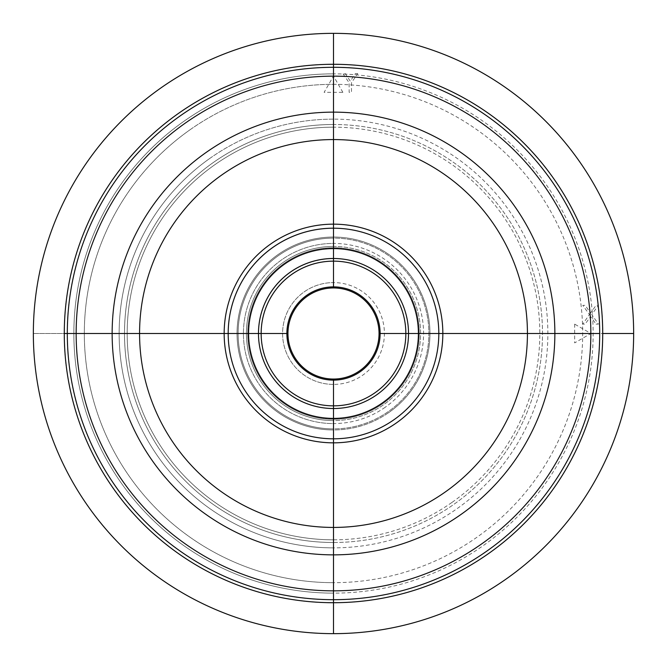 <?xml version="1.0" encoding="UTF-8"?>
<svg xmlns="http://www.w3.org/2000/svg" width="667" height="667" viewBox="0 0 667 667"><rect width="100%" height="100%" fill="white"/><g stroke="black" fill="none" stroke-linecap="round" stroke-linejoin="round"><path stroke-width="0.5" stroke-dasharray="3.33 2.5" d="M451.842 502.509A206.328 206.328 0 0 1 164.491 451.842A206.328 206.328 0 0 1 215.158 164.491A206.328 206.328 0 0 0 333.5 539.828L333.5 423.578A90.078 90.078 0 0 1 281.833 259.713A90.078 90.078 0 0 1 333.5 243.422L333.5 127.172A206.328 206.328 0 0 0 136.727 395.539A206.328 206.328 0 0 0 333.5 539.828L333.5 420.585A87.085 87.085 0 0 1 283.55 262.164A87.085 87.085 0 0 1 404.836 283.55A87.085 87.085 0 0 1 383.45 404.836A87.085 87.085 0 0 1 262.164 383.45A87.085 87.085 0 0 1 283.55 262.164A87.085 87.085 0 0 0 262.164 383.45A87.085 87.085 0 0 0 383.45 404.836A87.085 87.085 0 0 0 404.836 283.55A87.085 87.085 0 0 0 283.55 262.164A87.085 87.085 0 0 1 333.5 246.415L333.5 67.225A266.275 266.275 0 0 1 486.226 551.626A266.275 266.275 0 0 1 79.548 413.573A266.275 266.275 0 0 1 333.5 67.225L333.5 33.35A300.15 300.15 0 0 0 33.35 333.5A300.15 300.15 0 0 0 333.5 633.65A300.15 300.15 0 0 0 633.65 333.5A300.15 300.15 0 0 0 333.5 33.35A300.15 300.15 0 0 0 33.35 333.5A300.15 300.15 0 0 0 333.5 633.65L333.5 602.81A269.31 269.31 0 0 0 602.81 333.5A269.31 269.31 0 0 0 333.5 64.19L333.5 33.35A300.15 300.15 0 0 0 33.35 333.5A300.15 300.15 0 0 0 333.5 633.65L333.5 602.81A269.31 269.31 0 0 1 64.19 333.5A269.31 269.31 0 0 1 333.5 64.19A269.31 269.31 0 0 0 64.19 333.5A269.31 269.31 0 0 0 333.5 602.81L333.5 599.775A266.275 266.275 0 0 1 180.774 115.374A266.275 266.275 0 0 1 333.5 67.225L333.5 64.19A269.31 269.31 0 0 0 64.19 333.5A269.31 269.31 0 0 0 333.5 602.81L333.5 542.504A209.004 209.004 0 0 1 213.623 162.298A209.004 209.004 0 0 1 504.702 213.623A209.004 209.004 0 0 1 453.377 504.702A209.004 209.004 0 0 1 162.298 453.377A209.004 209.004 0 0 1 213.623 162.298A209.004 209.004 0 0 0 162.298 453.377A209.004 209.004 0 0 0 453.377 504.702A209.004 209.004 0 0 0 504.702 213.623A209.004 209.004 0 0 0 213.623 162.298A209.004 209.004 0 0 1 333.5 124.496A209.004 209.004 0 0 0 134.167 396.348A209.004 209.004 0 0 0 333.5 542.504L333.5 539.828L333.5 542.504A209.004 209.004 0 0 1 213.623 162.298A209.004 209.004 0 0 1 333.5 124.496L333.5 67.225A266.275 266.275 0 0 0 79.548 413.573A266.275 266.275 0 0 0 333.5 599.775L333.5 542.504A209.004 209.004 0 0 1 213.623 162.298A209.004 209.004 0 0 1 333.5 124.496L333.5 127.172A206.328 206.328 0 0 0 215.158 164.491A206.328 206.328 0 0 1 502.509 215.158A206.328 206.328 0 0 1 451.842 502.509M385.167 407.287A90.078 90.078 0 0 1 259.713 385.167A90.078 90.078 0 0 1 333.5 243.422L333.5 246.415A87.085 87.085 0 0 0 250.442 359.688A87.085 87.085 0 0 0 333.5 420.585L333.5 419.243A85.743 85.743 0 0 1 284.317 263.265A85.743 85.743 0 0 1 403.735 284.317A85.743 85.743 0 0 1 382.683 403.735A85.743 85.743 0 0 1 263.265 382.683A85.743 85.743 0 0 1 284.317 263.265A85.743 85.743 0 0 0 263.265 382.683A85.743 85.743 0 0 0 382.683 403.735A85.743 85.743 0 0 0 403.735 284.317A85.743 85.743 0 0 0 284.317 263.265A85.743 85.743 0 0 1 333.5 247.757L333.5 246.415A87.085 87.085 0 0 0 283.55 262.164A87.085 87.085 0 0 1 333.5 246.415L333.5 247.757A85.743 85.743 0 0 0 251.726 359.288A85.743 85.743 0 0 0 333.5 419.243L333.5 429.965A96.465 96.465 0 0 1 278.172 254.486A96.465 96.465 0 0 1 412.514 278.172A96.465 96.465 0 0 1 388.828 412.514A96.465 96.465 0 0 1 254.486 388.828A96.465 96.465 0 0 1 278.172 254.486A96.465 96.465 0 0 0 254.486 388.828A96.465 96.465 0 0 0 388.828 412.514A96.465 96.465 0 0 0 412.514 278.172A96.465 96.465 0 0 0 278.172 254.486A96.465 96.465 0 0 1 333.5 237.035L333.5 247.757A85.743 85.743 0 0 0 284.317 263.265A85.743 85.743 0 0 1 333.5 247.757L333.5 237.035A96.465 96.465 0 0 0 241.504 362.506A96.465 96.465 0 0 0 333.5 429.965L333.5 384.409A50.909 50.909 0 0 1 304.302 291.796A50.909 50.909 0 0 1 375.204 304.302A50.909 50.909 0 0 1 362.698 375.204A50.909 50.909 0 0 1 291.796 362.698A50.909 50.909 0 0 1 333.5 282.591L333.5 238.111A95.389 95.389 0 0 0 238.111 333.5A95.389 95.389 0 0 0 333.5 428.889L333.5 429.965A96.465 96.465 0 0 1 278.172 254.486A96.465 96.465 0 0 1 333.5 237.035A96.465 96.465 0 0 0 241.504 362.506A96.465 96.465 0 0 0 333.5 429.965L333.5 379.056A45.556 45.556 0 0 1 307.37 296.19A45.556 45.556 0 0 1 370.81 307.37A45.556 45.556 0 0 1 359.63 370.81A45.556 45.556 0 0 1 296.19 359.63A45.556 45.556 0 0 1 333.5 287.944L333.5 238.111A95.389 95.389 0 0 0 238.111 333.5A95.389 95.389 0 0 0 333.5 428.889A95.389 95.389 0 0 1 278.789 255.361A95.389 95.389 0 0 1 411.639 278.789A95.389 95.389 0 0 1 388.211 411.639A95.389 95.389 0 0 1 255.361 388.211A95.389 95.389 0 0 1 278.789 255.361A95.389 95.389 0 0 0 255.361 388.211A95.389 95.389 0 0 0 388.211 411.639A95.389 95.389 0 0 0 411.639 278.789A95.389 95.389 0 0 0 278.789 255.361A95.389 95.389 0 0 1 333.5 238.111A95.389 95.389 0 0 0 242.521 362.181A95.389 95.389 0 0 0 333.5 428.889L333.5 419.243A85.743 85.743 0 0 1 284.317 263.265A85.743 85.743 0 0 0 333.5 419.243L333.5 420.585A87.085 87.085 0 0 1 283.55 262.164A87.085 87.085 0 0 0 333.5 420.585L333.5 423.578A90.078 90.078 0 0 1 281.833 259.713A90.078 90.078 0 0 1 407.287 281.833A90.078 90.078 0 0 1 385.167 407.287M374.996 392.763A72.344 72.344 0 0 1 274.237 374.996A72.344 72.344 0 0 1 292.004 274.237A72.344 72.344 0 0 1 392.763 292.004A72.344 72.344 0 0 1 374.996 392.763M333.5 527.43A193.93 193.93 0 0 1 139.57 333.5A193.93 193.93 0 0 1 333.5 139.57A193.93 193.93 0 0 1 527.43 333.5A193.93 193.93 0 0 1 333.5 527.43A193.93 193.93 0 0 1 139.57 333.5A193.93 193.93 0 0 1 333.5 139.57A193.93 193.93 0 0 0 139.57 333.5A193.93 193.93 0 0 0 333.5 527.43M333.5 405.844A72.344 72.344 0 0 1 292.004 274.237A72.344 72.344 0 0 1 333.5 261.156A72.344 72.344 0 0 0 264.499 355.253A72.344 72.344 0 0 0 333.5 405.844M333.5 384.409A50.909 50.909 0 0 1 304.302 291.796A50.909 50.909 0 0 1 333.5 282.591L333.5 287.944A45.556 45.556 0 0 0 290.053 347.199A45.556 45.556 0 0 0 333.5 379.056L333.5 384.409M333.5 119.135A214.365 214.365 0 0 0 157.904 456.453A214.365 214.365 0 0 0 456.453 509.096A214.365 214.365 0 0 0 509.096 210.547A214.365 214.365 0 0 0 210.547 157.904A214.365 214.365 0 0 1 333.5 119.135L333.5 92.338M574.662 333.5L547.865 333.5M342.88 92.338L333.5 76.096L324.12 92.338L342.88 92.338M574.662 324.12L574.662 342.88L590.904 333.5L574.662 324.12M357.729 73.587L355.386 73.587L350.3 81.166L345.223 73.587L342.88 73.587L349.133 82.766L349.133 92.338L351.476 92.338L351.476 82.766L357.729 73.587M596.065 324.12L598.407 324.12L591.771 314.541L598.407 305.361L596.065 305.361L590.595 312.948L585.126 305.361L582.783 305.361L589.42 314.541L582.783 324.12L585.126 324.12L590.595 316.542L596.065 324.12M287.944 333.5L33.35 333.5L287.944 333.5M633.65 333.5L582.675 333.5L633.65 333.5M388.828 412.514A96.465 96.465 0 0 0 412.514 278.172A96.465 96.465 0 0 0 278.172 254.486A96.465 96.465 0 0 0 254.486 388.828A96.465 96.465 0 0 0 388.828 412.514M184.584 120.819A259.63 259.63 0 0 0 120.819 482.416A259.63 259.63 0 0 0 482.416 546.181A259.63 259.63 0 0 0 546.181 184.584A259.63 259.63 0 0 0 85.885 411.572A259.63 259.63 0 0 0 333.5 593.13A259.63 259.63 0 0 1 184.584 120.819A259.63 259.63 0 0 1 333.5 73.87A259.63 259.63 0 0 0 184.584 120.819M190.579 129.39A249.175 249.175 0 0 1 537.61 190.579A249.175 249.175 0 0 1 476.421 537.61A249.175 249.175 0 0 1 129.39 476.421A249.175 249.175 0 0 1 333.5 84.325A249.175 249.175 0 0 0 95.856 408.429A249.175 249.175 0 0 0 333.5 582.675A249.175 249.175 0 0 1 190.579 129.39M278.172 254.486A96.465 96.465 0 0 0 333.5 429.965A96.465 96.465 0 0 1 278.172 254.486A96.465 96.465 0 0 1 333.5 237.035A96.465 96.465 0 0 0 278.172 254.486M210.547 157.904A214.365 214.365 0 0 0 333.5 547.865A214.365 214.365 0 0 1 210.547 157.904"/><path stroke-width="1" d="M359.63 370.81A45.556 45.556 0 0 0 370.81 307.37A45.556 45.556 0 0 0 307.37 296.19A45.556 45.556 0 0 0 296.19 359.63A45.556 45.556 0 0 0 359.63 370.81M306.762 295.306A46.623 46.623 0 0 0 295.306 360.238A46.623 46.623 0 0 0 360.238 371.694A46.623 46.623 0 0 0 371.694 306.762A46.623 46.623 0 0 0 289.036 347.524A46.623 46.623 0 0 0 333.5 380.123L333.5 418.401A84.901 84.901 0 0 1 284.801 263.949A84.901 84.901 0 0 1 403.051 284.801A84.901 84.901 0 0 1 382.199 403.051A84.901 84.901 0 0 1 263.949 382.199A84.901 84.901 0 0 1 333.5 248.599L333.5 258.471A75.029 75.029 0 0 0 272.044 376.53A75.029 75.029 0 0 0 376.53 394.956A75.029 75.029 0 0 0 394.956 290.47A75.029 75.029 0 0 0 261.948 356.061A75.029 75.029 0 0 0 333.5 408.529L333.5 527.43A193.93 193.93 0 0 0 527.43 333.5A193.93 193.93 0 0 0 333.5 139.57A193.93 193.93 0 0 0 139.57 333.5A193.93 193.93 0 0 0 333.5 527.43L333.5 554.861A221.361 221.361 0 0 0 554.861 333.5A221.361 221.361 0 0 0 333.5 112.139L333.5 286.877A46.623 46.623 0 0 0 289.036 347.524A46.623 46.623 0 0 0 333.5 380.123L333.5 408.529A75.029 75.029 0 0 1 290.47 272.044A75.029 75.029 0 0 1 333.5 258.471L333.5 261.156A72.344 72.344 0 0 0 274.237 374.996A72.344 72.344 0 0 0 374.996 392.763A72.344 72.344 0 0 0 392.763 292.004A72.344 72.344 0 0 0 264.499 355.253A72.344 72.344 0 0 0 333.5 405.844A72.344 72.344 0 0 1 292.004 274.237A72.344 72.344 0 0 1 333.5 261.156L333.5 287.944A45.556 45.556 0 0 0 290.053 347.199A45.556 45.556 0 0 0 333.5 379.056L333.5 380.123L333.5 379.056A45.556 45.556 0 0 1 307.37 296.19A45.556 45.556 0 0 1 333.5 287.944L333.5 286.877A46.623 46.623 0 0 0 306.762 295.306M333.5 554.861A221.361 221.361 0 0 1 112.139 333.5A221.361 221.361 0 0 1 333.5 112.139L333.5 139.57A193.93 193.93 0 0 0 139.57 333.5A193.93 193.93 0 0 0 333.5 527.43L333.5 554.861A221.361 221.361 0 0 1 112.139 333.5A221.361 221.361 0 0 1 333.5 112.139L333.5 76.155L333.5 112.139A221.361 221.361 0 0 0 112.139 333.5A221.361 221.361 0 0 0 333.5 554.861L333.5 633.65A300.15 300.15 0 0 1 33.35 333.5A300.15 300.15 0 0 1 333.5 33.35A300.15 300.15 0 0 1 633.65 333.5A300.15 300.15 0 0 1 333.5 633.65A300.15 300.15 0 0 1 33.35 333.5A300.15 300.15 0 0 1 333.5 33.35L333.5 76.155A257.345 257.345 0 0 0 76.155 333.5A257.345 257.345 0 0 0 333.5 590.845L333.5 633.65A300.15 300.15 0 0 1 33.35 333.5A300.15 300.15 0 0 1 333.5 33.35L333.5 76.155A257.345 257.345 0 0 0 76.155 333.5A257.345 257.345 0 0 0 333.5 590.845A257.345 257.345 0 0 0 590.845 333.5A257.345 257.345 0 0 0 333.5 76.155A257.345 257.345 0 0 0 76.155 333.5A257.345 257.345 0 0 0 333.5 590.845L333.5 554.861M333.5 418.401A84.901 84.901 0 0 1 284.801 263.949A84.901 84.901 0 0 1 333.5 248.599L333.5 228.181A105.319 105.319 0 0 0 247.232 393.905A105.319 105.319 0 0 0 393.905 419.768A105.319 105.319 0 0 0 419.768 273.095A105.319 105.319 0 0 0 233.058 365.166A105.319 105.319 0 0 0 333.5 438.819L333.5 527.43A193.93 193.93 0 0 1 139.57 333.5A193.93 193.93 0 0 1 333.5 139.57L333.5 228.181A105.319 105.319 0 0 0 233.058 365.166A105.319 105.319 0 0 0 333.5 438.819L333.5 418.401M64.29 333.5L287.944 333.5L64.29 333.5M602.71 333.5L633.65 333.5L602.71 333.5M379.056 333.5L599.691 333.5L379.056 333.5M396.215 423.061A109.338 109.338 0 0 0 423.061 270.785A109.338 109.338 0 0 0 270.785 243.939A109.338 109.338 0 0 0 243.939 396.215A109.338 109.338 0 0 0 396.215 423.061M333.5 599.691A266.191 266.191 0 0 0 599.691 333.5A266.191 266.191 0 0 0 333.5 67.309A266.191 266.191 0 0 0 67.309 333.5A266.191 266.191 0 0 0 333.5 599.691A266.191 266.191 0 0 1 67.309 333.5A266.191 266.191 0 0 1 333.5 67.309A266.191 266.191 0 0 0 67.309 333.5A266.191 266.191 0 0 0 333.5 599.691M333.5 602.71A269.21 269.21 0 0 1 64.29 333.5A269.21 269.21 0 0 1 333.5 64.29A269.21 269.21 0 0 1 602.71 333.5A269.21 269.21 0 0 1 333.5 602.71A269.21 269.21 0 0 1 64.29 333.5A269.21 269.21 0 0 1 333.5 64.29A269.21 269.21 0 0 0 64.29 333.5A269.21 269.21 0 0 0 333.5 602.71M270.785 243.939A109.338 109.338 0 0 0 333.5 442.838A109.338 109.338 0 0 1 270.785 243.939A109.338 109.338 0 0 1 333.5 224.162A109.338 109.338 0 0 0 270.785 243.939"/></g></svg>
